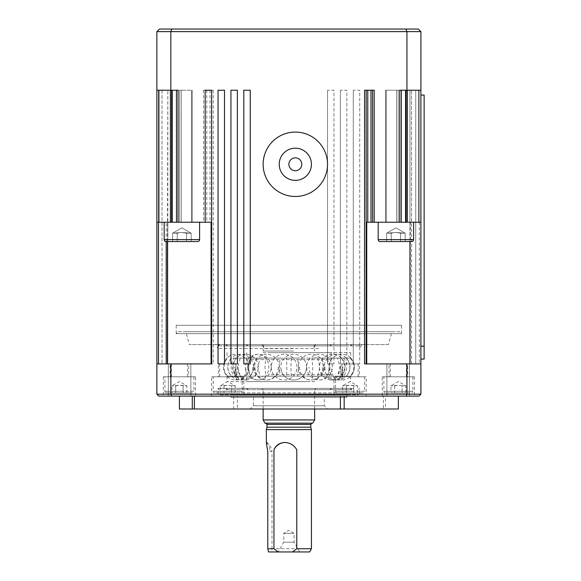 <?xml version="1.0" encoding="UTF-8"?>
<svg xmlns="http://www.w3.org/2000/svg" width="581" height="581" viewBox="0 0 581 581"><rect width="100%" height="100%" fill="white"/><g stroke="black" fill="none" stroke-linecap="round" stroke-linejoin="round"><path stroke-width="0.44" stroke-dasharray="2.9 2.18" d="M337.191 392.894L362.943 392.894L337.191 392.894A1.612 1.612 0 0 1 335.578 391.282L350.067 391.282L335.578 391.282L335.578 376.793L364.556 376.793L335.578 376.793M364.556 376.793L364.556 391.282L350.067 391.282L364.556 391.282A1.612 1.612 0 0 1 362.943 392.894M346.349 385.806L350.067 385.232L342.63 385.806L346.349 385.806L346.349 392.894L353.785 392.894L342.63 392.894L346.349 392.894L346.349 385.806M166.536 392.894L192.296 392.894L166.536 392.894A1.612 1.612 0 0 1 164.924 391.282L179.413 391.282L164.924 391.282L164.924 376.793L193.909 376.793L164.924 376.793M193.909 376.793L193.909 391.282L179.413 391.282L193.909 391.282A1.612 1.612 0 0 1 192.296 392.894M175.694 385.806L179.413 385.232L171.983 385.806L175.694 385.806L175.694 392.894L183.131 392.894L171.983 392.894L175.694 392.894L175.694 385.806M327.168 388.384L246.707 388.384L327.168 388.384M271.712 389.669L329.783 389.669L271.712 389.669M313.435 389.669L261.842 389.669L313.435 389.669M265.517 388.384L314.648 388.384L265.517 388.384M263.135 419.94L314.648 419.94M268.553 551.95L271.24 551.95L272.01 548.733L311.431 548.733M272.01 548.733L272.01 451.698L269.896 450.994L267.776 451.691M266.352 443.15L266.73 442.475C267.805 442.671 269.33 444.545 271.291 448.104L272.01 451.698M311.431 429.599L266.352 429.599M309.571 551.95L271.24 551.95M283.826 533.278L294.044 533.278L283.826 533.278M278.284 551.95L299.68 551.95L278.284 551.95M293.957 542.189L283.739 542.189L293.957 542.189M312.789 423.157L264.987 423.157M310.784 427.195L266.999 427.195M266.098 423.157L312.07 423.157L266.098 423.157A1.285 1.264 -90 0 1 267.362 424.442L266.999 424.442M353.175 388.384L218.057 388.384L353.175 388.384M259.678 389.669L351.999 389.669L259.678 389.669M346.16 389.669L225.784 389.669L346.16 389.669M262.924 388.384L350.713 388.384L262.924 388.384M219.342 389.669L218.057 388.384L218.057 392.894L359.726 392.894L359.726 388.384L358.441 389.669M211.615 396.111L211.615 376.793L243.809 376.793L243.809 396.111L163.319 396.111L163.319 376.793L195.514 376.793L195.514 396.111L340.408 396.111L333.966 396.111L333.966 376.793L366.168 376.793L366.168 396.111L344.163 396.111L414.464 396.111L382.262 396.111L382.262 376.793L414.464 376.793L414.464 396.111M233.62 396.111L233.62 408.988L179.413 408.988M398.363 408.988L385.486 408.988L385.486 396.111M386.902 396.111L409.445 396.111L409.445 363.909L386.902 363.909L386.902 396.111L409.445 396.111L409.445 363.909L386.902 363.909L386.902 396.111L409.445 396.111L386.902 396.111M168.337 396.111L190.873 396.111L190.873 363.909L168.337 363.909L168.337 396.111L190.873 396.111L190.873 363.909L168.337 363.909L168.337 396.111L190.873 396.111L168.337 396.111M359.726 392.894A1.932 1.932 0 0 1 357.794 394.826L219.988 394.826A1.932 1.932 0 0 1 218.057 392.894L359.726 392.894M219.988 394.826L357.794 394.826M346.85 394.826L230.933 394.826L230.933 397.397L346.85 397.397L346.85 394.826L230.933 394.826M327.531 408.988L250.251 408.988L327.531 408.988L324.307 405.77L324.307 397.397L253.469 397.397L324.307 397.397M253.469 397.397L253.469 405.77L324.307 405.77L253.469 405.77L250.251 408.988M171.838 29.05L170.85 31.628L156.877 31.628L159.455 29.05L418.327 29.05L420.905 31.628L170.85 31.628L170.85 90.229L156.877 90.229L167.822 90.229L156.877 90.229L167.822 90.229L156.877 90.229L156.877 363.909L213.227 363.909L211.615 363.909L211.615 90.229L211.615 363.909L211.041 363.909L211.041 222.24L205.173 222.24L205.173 90.229L205.173 222.24L205.173 90.229L211.615 90.229L203.568 90.229L213.227 90.229L211.615 90.229L211.615 363.909L211.092 363.909L211.411 222.24L167.822 222.24L167.822 363.909L211.411 363.909L211.092 222.24M366.734 222.24L366.364 222.24L366.364 363.909L410.339 363.909L410.339 222.24L366.364 222.24L366.364 363.909L366.734 363.909L366.168 363.909L406.932 363.909L406.932 394.179L420.905 394.179L420.905 363.909L410.339 363.909M182.514 90.229L171.577 90.229L182.514 90.229M205.173 222.24L156.877 222.24L167.822 222.24L156.877 222.24L156.877 90.229L156.877 363.909L211.041 363.909M420.905 31.628L420.905 90.229L385.595 90.229L420.905 90.229L419.293 90.229L420.905 90.229L420.905 363.909L415.749 363.909L420.905 363.909L415.749 363.909L420.905 363.909L415.749 363.909L420.905 363.909L420.905 90.229L415.749 90.229L420.905 90.229L420.905 363.909L420.905 90.229L415.749 90.229L415.749 363.909L415.749 90.229L420.905 90.229L420.905 363.909L420.905 90.229L415.749 90.229L415.749 363.909L415.749 90.229L420.905 90.229L420.905 363.909L364.556 363.909M366.684 222.24L420.905 222.24L366.684 222.24L366.684 363.909M262.924 389.669L350.713 389.669L262.924 389.669M306.608 389.669L246.707 389.669L306.608 389.669M301.771 164.285A6.442 6.442 0 0 0 295.33 157.843A6.442 6.442 0 0 0 288.888 164.285A6.442 6.442 0 0 0 295.33 170.72A6.442 6.442 0 0 0 301.771 164.285M223.997 385.806L227.716 385.232L220.279 385.806L223.997 385.806L223.997 392.894L235.152 392.894L220.279 392.894L223.997 392.894L223.997 385.806M227.716 376.793L242.204 376.793L227.716 376.793M214.832 392.894A1.612 1.612 0 0 1 213.227 391.282L242.204 391.282A1.612 1.612 0 0 1 240.592 392.894L214.832 392.894L240.592 392.894M394.644 385.806L398.363 385.232L390.926 385.806L394.644 385.806L394.644 392.894L405.799 392.894L390.926 392.894L394.644 392.894L394.644 385.806M398.363 376.793L412.851 376.793L398.363 376.793M385.486 392.894A1.612 1.612 0 0 1 383.874 391.282L412.851 391.282A1.612 1.612 0 0 1 411.246 392.894L385.486 392.894L411.246 392.894M177.234 241.558L177.234 233.184L177.234 241.558L172.586 241.558L172.586 233.184L181.882 227.817L172.586 233.184L172.586 241.558L177.234 241.558L177.234 233.184L181.882 232.465L172.586 233.184L181.882 232.465L172.586 233.184L177.234 233.184L177.234 241.558L191.178 241.558L186.53 241.558L191.178 241.558L191.178 233.184L181.882 232.465L186.53 233.184L186.53 241.558L172.586 241.558L186.53 241.558L186.53 233.184L191.178 233.184L181.882 232.465L186.53 233.184L186.53 241.558L191.178 241.558L191.178 233.184L186.53 233.184L186.53 241.558M166.108 241.558A1.932 1.932 0 0 1 164.176 239.626L199.588 239.626A1.932 1.932 0 0 1 197.656 241.558L166.108 241.558M181.882 90.229L191.541 90.229L181.882 90.229M391.253 241.558L391.253 233.184L391.253 241.558L386.605 241.558L386.605 233.184L395.901 227.817L386.605 233.184L386.605 241.558L391.253 241.558L391.253 233.184L395.901 232.465L386.605 233.184L395.901 232.465L386.605 233.184L391.253 233.184L391.253 241.558L405.189 241.558L400.549 241.558L405.189 241.558L405.189 233.184L395.901 232.465L400.549 233.184L400.549 241.558L386.605 241.558L400.549 241.558L400.549 233.184L405.189 233.184L395.901 232.465L400.549 233.184L400.549 241.558L405.189 241.558L405.189 233.184L400.549 233.184L400.549 241.558M380.119 241.558A1.932 1.932 0 0 1 378.187 239.626L413.607 239.626A1.932 1.932 0 0 1 411.675 241.558L380.119 241.558M395.901 90.229L405.56 90.229L395.901 90.229M395.901 222.24L378.187 222.24L395.901 222.24M424.123 359.08L424.123 95.059L420.905 95.059L420.905 359.08L424.123 359.08M420.905 359.08L420.905 95.059M401.268 222.24L401.268 90.229L401.268 222.24L399.743 222.24L401.326 222.24L401.326 90.229L396.532 90.229L401.326 90.229M405.945 29.05L406.932 31.628L406.932 90.229L420.905 90.229L420.905 222.24L420.905 90.229L420.905 222.24L409.954 222.24L409.954 241.558M406.177 222.24L406.199 90.229L406.177 222.24M410.339 222.24L409.954 222.24L409.954 90.229L409.954 363.909M405.799 392.894L405.799 385.806L398.363 381.514L390.926 385.806L390.926 392.894M402.081 385.806L398.363 385.232L402.081 385.806L402.081 392.894L402.081 385.806L405.799 385.806L402.081 385.806M235.152 392.894L235.152 385.806L227.716 381.514L220.279 385.806L220.279 392.894M231.434 385.806L227.716 385.232L231.434 385.806L231.434 392.894L231.434 385.806L235.152 385.806L231.434 385.806M415.749 90.229L415.749 363.909L415.749 90.229M364.556 90.229L374.215 90.229M372.603 90.229L372.603 222.24L372.603 90.229L366.168 90.229L366.168 363.909L366.168 90.229L372.603 90.229L372.603 222.24M250.251 90.229L250.251 363.909L243.809 363.909L243.809 90.229L250.251 90.229M237.375 90.229L237.375 363.909L230.933 363.909L230.933 90.229L237.375 90.229M224.491 90.229L224.491 363.909L218.057 363.909L218.057 90.229L224.491 90.229M167.444 241.558L167.822 90.229L167.822 363.909L156.877 363.909L162.026 363.909L156.877 363.909L162.026 363.909L156.877 363.909L162.026 363.909L156.877 363.909L156.877 394.179L406.932 394.179L406.192 396.111L171.591 396.111L170.85 394.179L170.85 363.909M162.026 90.229L162.026 363.909L162.026 90.229M156.877 31.628L156.877 363.909M327.531 90.229L327.531 363.909L333.966 363.909L327.531 363.909L327.531 90.229L333.966 90.229L333.966 363.909L333.966 90.229L327.531 90.229M340.408 90.229L340.408 363.909L346.85 363.909L340.408 363.909L340.408 90.229L346.85 90.229L346.85 363.909L346.85 90.229L340.408 90.229M353.284 90.229L353.284 363.909L359.726 363.909L353.284 363.909L353.284 90.229L359.726 90.229L359.726 363.909L359.726 90.229L353.284 90.229M411.566 363.909L411.566 90.229L419.293 90.229L411.566 90.229L411.566 222.24M409.954 90.229L409.954 222.24L409.954 90.229M178.04 222.24L176.515 222.24L178.04 222.24M170.407 90.229L158.904 90.229L170.407 90.229L170.407 222.24M156.877 90.229L156.877 222.24L156.877 90.229M176.457 90.229L176.515 222.24M167.444 222.24L211.041 222.24M406.932 90.229L399.713 90.229L399.713 222.24M178.069 222.24L178.069 90.229L170.85 90.229M233.62 408.988L237.375 408.988L237.375 396.111L243.809 396.111M382.262 396.111L383.387 396.111L383.387 408.988L237.375 408.988M383.387 408.988L385.486 408.988M346.85 397.397L230.933 397.397M386.902 363.909L409.445 363.909L386.902 363.909M168.337 363.909L190.873 363.909L168.337 363.909M406.932 363.909L420.905 363.909M420.905 394.179L418.974 396.111L406.192 396.111M171.591 396.111L158.809 396.111L156.877 394.179M333.966 396.111L366.168 396.111M383.387 396.111L237.375 396.111M163.319 396.111L195.514 396.111M195.514 376.793L163.319 376.793M414.464 376.793L382.262 376.793M243.809 376.793L211.615 376.793M366.168 376.793L333.966 376.793M296.782 449.781A12.876 12.666 -90 0 0 285.075 442.482M183.131 385.806L179.413 385.232L186.85 385.806L183.131 385.806L183.131 392.894L186.85 392.894L183.131 392.894L183.131 385.806M186.85 392.894L186.85 385.806L179.413 381.514L171.983 385.806L171.983 392.894M353.785 385.806L350.067 385.232L357.504 385.806L353.785 385.806L353.785 392.894L357.504 392.894L353.785 392.894L353.785 385.806M357.504 392.894L357.504 385.806L350.067 381.514L342.63 385.806L342.63 392.894M340.727 376.793L359.407 376.793L340.727 376.793L340.727 363.909L359.407 363.909L359.407 376.793M350.067 376.793L358.114 376.793L350.067 376.793M350.067 363.909L358.114 363.909L350.067 363.909M359.407 363.909L340.727 363.909M389.03 376.793L407.702 376.793L389.03 376.793L389.03 363.909L407.702 363.909L407.702 376.793M398.363 363.909L406.417 363.909L398.363 363.909M407.702 363.909L389.03 363.909M170.08 376.793L188.752 376.793L170.08 376.793L170.08 363.909L188.752 363.909L188.752 376.793M179.413 376.793L187.467 376.793L179.413 376.793M179.413 363.909L187.467 363.909L179.413 363.909M188.752 363.909L170.08 363.909M218.376 376.793L237.048 376.793L218.376 376.793L218.376 363.909L237.048 363.909L237.048 376.793M227.716 363.909L219.662 363.909L227.716 363.909M237.048 363.909L218.376 363.909M321.859 358.092L323.392 367.134L321.859 376.168L297.603 376.168L298.641 367.134L297.603 358.092L265.837 358.092L262.924 357.627L260.085 358.092L257.899 367.134L260.085 376.168L240.243 376.168L237.651 367.134L240.243 358.092L236.59 358.092C234.368 360.641 233.228 363.655 233.184 367.134C233.228 370.613 234.368 373.619 236.59 376.168L227.687 376.168C225.348 373.619 224.15 370.613 224.099 367.134C224.15 363.655 225.348 360.641 227.687 358.092L227.113 358.092C224.694 360.641 223.453 363.655 223.394 367.134C223.453 370.613 224.694 373.619 227.113 376.168L231.528 376.168C229.161 373.619 227.948 370.613 227.905 367.134C227.948 363.655 229.161 360.641 231.528 358.092L234.194 358.092C232.218 360.641 231.209 363.655 231.158 367.134C231.209 370.613 232.218 373.619 234.194 376.168L250.745 376.168L248.051 367.134L250.745 358.092L255.923 358.092L254.391 367.134L255.923 376.168L280.18 376.168L279.141 367.134L280.18 358.092L286.484 358.092L286.861 367.134L286.484 376.168L311.946 376.168L312.839 367.134L311.946 358.092L314.858 357.627L317.698 358.092L350.713 358.092L297.603 358.092M343.589 358.092C345.564 360.641 346.574 363.655 346.617 367.134C346.574 370.613 345.564 373.619 343.589 376.168L327.038 376.168L329.732 367.134L327.038 358.092M341.185 358.092C343.415 360.641 344.548 363.655 344.598 367.134C344.548 370.613 343.415 373.619 341.185 376.168L350.096 376.168C352.435 373.619 353.633 370.613 353.684 367.134C353.633 363.655 352.435 360.641 350.096 358.092L350.663 358.092C353.088 360.641 354.33 363.655 354.381 367.134C354.33 370.613 353.088 373.619 350.663 376.168L346.247 376.168C348.622 373.619 349.827 370.613 349.878 367.134C349.827 363.655 348.622 360.641 346.247 358.092M317.698 358.092L319.884 367.134L317.698 376.168L337.539 376.168L340.125 367.134L337.539 358.092M291.292 358.092L290.914 367.134L291.292 376.168L265.837 376.168L264.936 367.134L265.837 358.092M271.174 374.643L331.068 374.643L271.174 374.643M314.858 381.623L227.069 381.623L314.858 381.623M317.698 376.168L314.858 376.633L311.946 376.168M341.185 376.168L337.539 376.168M350.663 376.168L350.096 376.168L350.663 376.168M343.589 376.168L346.247 376.168M321.859 376.168L327.038 376.168M291.292 376.168L297.603 376.168M260.085 376.168L262.924 376.633L265.837 376.168M263.011 352.645L350.713 352.645L263.011 352.645M236.59 376.168L240.243 376.168M227.113 376.168L227.687 376.168L227.113 376.168M236.59 358.092L231.528 358.092M234.194 376.168L231.528 376.168M255.923 376.168L250.745 376.168M286.484 376.168L280.18 376.168M250.614 359.624L331.068 359.624L250.614 359.624M271.174 352.645L331.068 352.645L271.174 352.645M306.608 381.623L246.707 381.623L306.608 381.623M286.484 358.092L311.946 358.092M255.923 358.092L280.18 358.092M234.194 358.092L250.745 358.092M260.085 358.092L240.243 358.092M401.587 333.647L176.196 333.647L178.127 331.715L399.655 331.715L401.587 333.647L401.587 325.273L176.196 325.273L176.196 333.647L401.587 333.647M391.928 331.715L185.855 331.715L189.304 344.591L388.471 344.591L391.928 331.715L185.855 331.715M318.642 348.455L218.057 348.455L318.642 348.455M218.057 345.884L359.726 345.884L218.057 345.884L218.057 348.455L215.82 344.591L361.956 344.591L215.82 344.591M361.956 344.591L359.726 348.455L359.726 345.884L358.441 344.591L219.342 344.591L358.441 344.591M399.655 331.715L178.127 331.715M344.991 345.884L227.069 345.884L344.991 345.884M262.932 344.591L315.294 344.591L262.932 344.591M293.463 348.629L263.774 348.629L293.463 348.629M293.587 351.033L263.135 351.033L293.587 351.033M325.999 344.591L248 344.591L325.999 344.591M271.174 345.884L331.068 345.884L271.174 345.884M277.529 344.591L315.933 344.591L277.529 344.591M263.011 344.591L350.713 344.591L263.011 344.591M306.543 344.591L246.707 344.591L306.543 344.591M388.471 344.591L189.304 344.591M176.196 325.273L401.587 325.273M310.784 424.442L267.362 424.442M171.598 90.229L171.598 222.24L171.598 90.229M181.25 90.229L181.25 222.24L181.25 90.229M396.532 90.229L396.532 222.24L396.532 90.229M242.204 376.793L242.204 391.282L213.227 391.282L213.227 376.793M412.851 376.793L412.851 391.282L383.874 391.282L383.874 376.793M199.588 239.626L164.176 239.626L199.588 239.626L199.588 222.24M413.607 239.626L378.187 239.626L413.607 239.626L413.607 222.24M420.905 346.203L424.123 346.203M419.293 222.24L419.293 363.909M158.49 90.229L158.49 222.24L158.49 90.229M166.217 241.558L166.217 222.24M203.568 90.229L203.568 222.24M206.785 90.229L206.785 222.24M210.002 90.229L210.002 222.24M213.227 90.229L213.227 363.909M418.879 90.229L418.879 222.24M420.905 90.229L420.905 222.24M398.188 90.229L398.188 222.24L398.188 90.229M407.375 90.229L407.375 222.24M179.594 90.229L179.594 222.24L179.594 90.229M158.904 90.229L158.904 222.24M266.73 442.475A12.876 12.666 90 0 1 269.896 450.994M278.263 367.134A12.876 11.685 90 0 1 266.577 380.01A12.876 11.685 90 0 1 254.885 367.134M252.873 367.134A12.876 7.415 90 0 1 245.458 380.01A12.876 7.415 90 0 1 238.043 367.134M237.135 367.134A12.876 1.162 90 0 1 235.98 380.01A12.876 1.162 90 0 1 234.818 367.134M235.269 367.134A12.876 5.411 90 0 0 240.679 380.01A12.876 5.411 90 0 0 246.083 367.134M247.76 367.134A12.876 10.531 90 0 0 258.291 380.01A12.876 10.531 90 0 0 268.821 367.134A12.876 10.531 90 0 0 258.291 354.25A12.876 10.531 90 0 0 247.76 367.134M271.283 367.134A12.876 12.826 90 0 0 284.109 380.01A12.876 12.826 90 0 0 296.935 367.134M299.513 367.134A12.876 11.685 -90 0 0 311.205 380.01A12.876 11.685 -90 0 0 322.891 367.134M324.902 367.134A12.876 7.415 -90 0 0 332.325 380.01A12.876 7.415 -90 0 0 339.74 367.134M340.64 367.134A12.876 1.162 -90 0 0 341.802 380.01A12.876 1.162 -90 0 0 342.964 367.134M342.514 367.134A12.876 5.411 -90 0 1 337.103 380.01A12.876 5.411 -90 0 1 331.693 367.134M330.015 367.134A12.876 10.531 -90 0 1 319.485 380.01A12.876 10.531 -90 0 1 308.961 367.134M306.499 367.134A12.876 12.826 -90 0 1 293.674 380.01A12.876 12.826 -90 0 1 280.848 367.134M264.195 345.884L314.001 345.884L264.195 345.884M312.266 345.884L263.135 345.884L312.266 345.884M246.707 389.669L246.707 388.384L248 389.669M263.135 408.988L263.135 388.384L261.842 389.669M299.68 551.95L294.044 542.189L294.044 533.278L288.888 530.177L283.739 533.278L283.739 542.189L278.103 551.95M227.069 389.669L227.069 388.384L225.784 389.669M171.577 90.229L171.577 222.24L171.577 90.229M192.188 90.229L192.188 222.24L192.188 90.229M385.595 90.229L385.595 222.24L385.595 90.229M329.783 389.669L331.068 388.384L331.068 389.669M191.541 222.24L191.541 90.229L191.541 222.24M405.56 222.24L405.56 90.229M386.242 222.24L386.242 90.229L386.242 222.24M395.901 227.817L405.189 233.184L395.901 227.817M378.187 239.626L378.187 222.24M181.882 227.817L191.178 233.184L181.882 227.817M172.223 222.24L172.223 90.229M164.176 239.626L164.176 222.24M351.999 389.669L350.713 388.384L350.713 389.669M284.784 442.475L285.373 442.475M314.648 408.988L314.648 388.384L315.933 389.669M358.114 376.793L358.114 363.909M342.02 376.793L342.02 363.909M406.417 376.793L406.417 363.909M390.316 376.793L390.316 363.909M187.467 376.793L187.467 363.909M171.366 376.793L171.366 363.909M235.763 376.793L235.763 363.909M219.662 376.793L219.662 363.909M350.713 352.645L350.713 358.092C353.132 360.619 354.359 363.633 354.41 367.134C354.359 370.627 353.132 373.641 350.713 376.168L350.713 381.623M227.069 352.645L227.069 358.092C224.651 360.619 223.416 363.633 223.365 367.134C223.416 370.627 224.651 373.641 227.069 376.168L227.069 381.623M246.707 352.645L246.707 359.624L249.126 367.134L246.707 374.643L246.707 381.623M331.068 352.645L331.068 359.624L328.657 367.134L331.068 374.643L331.068 381.623M266.577 354.25A12.876 12.876 0 0 0 253.694 367.134A12.876 12.876 0 0 0 266.577 380.01A12.876 12.876 0 0 0 279.454 367.134A12.876 12.876 0 0 0 266.577 354.25M245.458 354.25A12.876 12.876 0 0 0 232.582 367.134A12.876 12.876 0 0 0 245.458 380.01A12.876 12.876 0 0 0 258.342 367.134A12.876 12.876 0 0 0 245.458 354.25M227.251 376.604A12.876 12.876 0 0 0 248.857 367.134A12.876 12.876 0 0 0 227.251 357.656M240.679 354.25A12.876 12.876 0 0 0 227.796 367.134A12.876 12.876 0 0 0 240.679 380.01A12.876 12.876 0 0 0 253.556 367.134A12.876 12.876 0 0 0 240.679 354.25M258.291 354.25A12.876 12.876 0 0 0 245.414 367.134A12.876 12.876 0 0 0 258.291 380.01A12.876 12.876 0 0 0 271.174 367.134A12.876 12.876 0 0 0 258.291 354.25M284.109 354.25A12.876 12.876 0 0 0 271.225 367.134A12.876 12.876 0 0 0 284.109 380.01A12.876 12.876 0 0 0 296.985 367.134A12.876 12.876 0 0 0 284.109 354.25M311.205 380.01A12.876 12.876 0 0 0 324.082 367.134A12.876 12.876 0 0 0 311.205 354.25A12.876 12.876 0 0 0 298.322 367.134A12.876 12.876 0 0 0 311.205 380.01M332.325 380.01A12.876 12.876 0 0 0 345.201 367.134A12.876 12.876 0 0 0 332.325 354.25A12.876 12.876 0 0 0 319.441 367.134A12.876 12.876 0 0 0 332.325 380.01M350.525 357.656A12.876 12.876 0 0 0 328.919 367.134A12.876 12.876 0 0 0 350.525 376.604M337.103 380.01A12.876 12.876 0 0 0 349.98 367.134A12.876 12.876 0 0 0 337.103 354.25A12.876 12.876 0 0 0 324.227 367.134A12.876 12.876 0 0 0 337.103 380.01M319.485 380.01A12.876 12.876 0 0 0 332.368 367.134A12.876 12.876 0 0 0 319.485 354.25A12.876 12.876 0 0 0 306.608 367.134A12.876 12.876 0 0 0 319.485 380.01M293.674 380.01A12.876 12.876 0 0 0 306.55 367.134A12.876 12.876 0 0 0 293.674 354.25A12.876 12.876 0 0 0 280.79 367.134A12.876 12.876 0 0 0 293.674 380.01M227.069 344.591L227.069 345.884L225.784 344.591M261.842 344.591L263.135 345.884L263.135 351.033L263.774 345.884L262.489 344.591M246.707 344.591L246.707 345.884L248 344.591M315.933 344.591L314.648 345.884L314.648 351.033L314.001 345.884L315.294 344.591M351.999 344.591L350.713 345.884L350.713 344.591M329.783 344.591L331.068 345.884L331.068 344.591"/><path stroke-width="0.87" d="M263.135 419.94L264.987 423.157L312.789 423.157L314.648 419.94L263.135 419.94L263.135 408.988M266.999 427.195L266.999 424.442L310.784 424.442L310.784 427.195L266.999 427.195L266.352 429.599L266.352 443.15L267.783 451.698L267.783 548.733L268.553 551.95L278.117 551.95L273.956 548.733L267.783 548.733M273.956 548.733L273.956 449.781C275.968 445.184 279.577 442.751 284.784 442.475C290.13 442.751 294.131 445.184 296.782 449.781L296.782 548.733L292.628 551.95L309.571 551.95L311.431 548.733L296.782 548.733M266.352 429.599L311.431 429.599L310.784 427.195M344.163 396.111L344.163 408.988L340.408 408.988L340.408 396.111M194.395 396.111L194.395 408.988L192.296 408.988L192.296 396.111M179.413 396.111L179.413 408.988L192.296 408.988M344.163 408.988L398.363 408.988L398.363 396.111M366.734 363.909L366.734 222.24L399.713 222.24L399.713 90.229L420.905 90.229L420.905 394.179L170.85 394.179L170.85 363.909L211.615 363.909L211.615 90.229L205.173 90.229L205.173 222.24L211.092 222.24L211.092 363.909M327.531 164.285A32.195 32.195 0 0 1 295.33 196.48A32.195 32.195 0 0 1 263.135 164.285A32.195 32.195 0 0 1 295.33 132.083A32.195 32.195 0 0 1 327.531 164.285M279.229 164.285A16.101 16.101 0 0 0 295.33 180.379A16.101 16.101 0 0 0 311.431 164.285A16.101 16.101 0 0 0 295.33 148.184A16.101 16.101 0 0 0 279.229 164.285M301.771 164.285A6.442 6.442 0 0 0 295.33 157.843A6.442 6.442 0 0 0 288.888 164.285A6.442 6.442 0 0 0 295.33 170.72A6.442 6.442 0 0 0 301.771 164.285M164.176 239.626L199.588 239.626A1.932 1.932 0 0 1 197.656 241.558L166.108 241.558A1.932 1.932 0 0 1 164.176 239.626L164.176 222.24M399.713 222.24L420.905 222.24L420.905 31.628L406.932 31.628L406.932 90.229M378.187 239.626L413.607 239.626A1.932 1.932 0 0 1 411.675 241.558L380.119 241.558A1.932 1.932 0 0 1 378.187 239.626L378.187 222.24M420.905 95.059L424.123 95.059L424.123 359.08L420.905 359.08M400.549 241.558L391.253 241.558M401.326 90.229L401.268 222.24M186.53 241.558L177.234 241.558M420.905 31.628L418.327 29.05L159.455 29.05L156.877 31.628L156.877 222.24L205.173 222.24M250.251 90.229L250.251 363.909L243.809 363.909L243.809 90.229L250.251 90.229M372.603 90.229L372.603 222.24M366.168 90.229L366.168 363.909L366.168 90.229M237.375 90.229L237.375 363.909L230.933 363.909L230.933 90.229L237.375 90.229M224.491 90.229L224.491 363.909L218.057 363.909L218.057 90.229L224.491 90.229M167.444 363.909L167.444 241.558M156.877 31.628L170.85 31.628L170.85 90.229L156.877 90.229L156.877 394.179L170.85 394.179L171.591 396.111L418.974 396.111L420.905 394.179M409.954 241.558L409.954 363.909M176.515 222.24L176.457 90.229M171.838 29.05L170.85 31.628L406.932 31.628L405.945 29.05M170.85 90.229L178.069 90.229L178.069 222.24M420.905 363.909L364.556 363.909L364.556 90.229L374.215 90.229L374.215 222.24M170.85 363.909L156.877 363.909M406.932 363.909L406.932 394.179L406.192 396.111M194.395 408.988L340.408 408.988M156.877 394.179L158.809 396.111L171.591 396.111M292.628 551.95L278.117 551.95M285.075 442.482A12.876 12.666 -90 0 0 273.956 449.781M406.184 90.229L406.184 222.24L406.177 90.229M420.905 346.203L424.123 346.203M370.998 90.229L370.998 222.24M367.773 90.229L367.773 222.24M166.217 241.558L166.217 363.909M158.49 222.24L158.49 363.909M418.879 90.229L418.879 222.24M407.375 90.229L407.375 222.24M171.598 90.229L171.598 222.24L171.598 90.229M170.407 90.229L170.407 222.24M158.904 90.229L158.904 222.24M266.999 424.442L265.706 423.157M199.588 239.626L199.588 222.24M413.607 239.626L413.607 222.24M405.56 222.24L405.56 90.229M172.223 222.24L172.223 90.229M310.784 424.442L312.07 423.157M311.431 548.733L311.431 429.599M314.648 419.94L314.648 408.988M218.057 345.884L219.342 344.591"/></g></svg>
